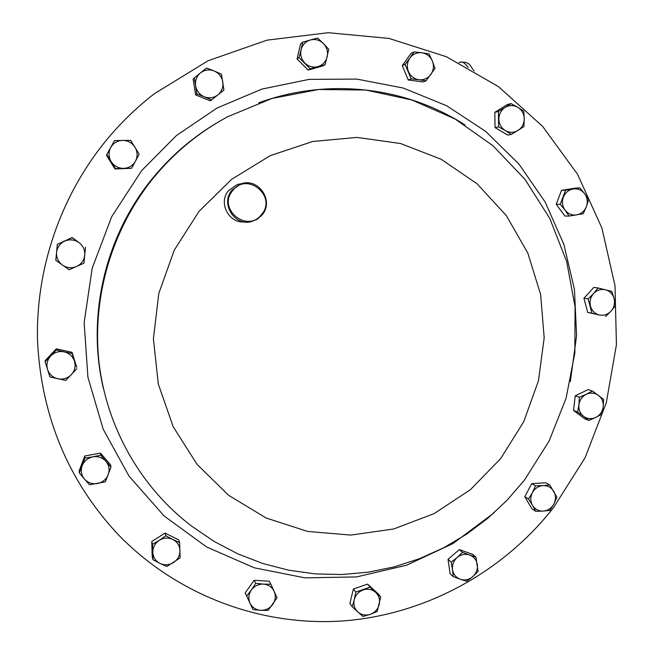 <?xml version="1.0" encoding="UTF-8"?>
<svg xmlns="http://www.w3.org/2000/svg" width="654" height="654" viewBox="0 0 654 654"><rect width="100%" height="100%" fill="white"/><g stroke="black" fill="none" stroke-linecap="round" stroke-linejoin="round"><path stroke-width="0.98" d="M261.592 214.455C277.345 196.453 247.228 171.307 232.734 190.559C216.907 208.74 247.294 233.699 261.592 214.455M232.031 190.069L240.983 183.888C258.428 177.226 274.492 201.048 262.082 214.953L257.226 219.237L251.226 221.673C234.246 226.284 220.218 203.345 232.031 190.069M244.408 221.919C228.655 223.504 217.986 202.503 228.581 190.559L237.345 184.502L241.915 183.611M105.613 141.117C120.107 123.442 136.334 107.665 154.279 93.784L208.054 60.765L266.987 40.164L328.243 32.7L388.983 38.422L446.51 56.767L498.422 86.606L542.648 126.41L577.547 174.275L601.925 228.115L614.997 285.675L616.428 344.666L606.283 402.799L585.019 457.857L553.447 507.733C502.836 572.193 425.582 614.613 343.268 620.924C261.02 626.704 176.376 595.279 117.254 533.599C68.163 480.518 41.603 416.68 37.572 342.091C35.341 270.11 59.972 197.222 105.613 141.117M152.995 559.734L159.993 563.429C155.554 561.05 153.167 557.355 152.823 552.336C152.848 547.284 154.998 543.286 159.274 540.335L152.505 544.341L152.995 559.734L152.243 556.84L151.761 541.569L165.012 533.067L178.681 539.836L179.654 542.583L172.86 539.46C177.283 541.847 179.662 545.542 179.989 550.554C179.956 555.581 177.814 559.562 173.563 562.514C169.116 565.179 164.595 565.481 159.993 563.429L166.811 566.503L180.112 557.927L179.654 542.583M511.363 134.422L523.936 126.582L524.255 118.815C524.132 123.843 522.064 127.718 518.042 130.432C513.84 132.844 509.613 132.901 505.354 130.587L511.363 134.422L507.7 135.076L495.021 127.595L494.849 112.292L507.373 104.517L511.036 103.61L505.101 107.436C509.319 105.032 513.553 104.992 517.804 107.321L511.036 103.61M131.568 168.299L114.957 168.953L106.455 155.211L114.483 140.569L106.831 154.696L111.164 161.587C108.515 156.96 108.36 152.284 110.698 147.575C113.371 143.046 117.352 140.651 122.641 140.397C127.939 140.512 132.059 142.793 135.002 147.232C137.626 151.859 137.773 156.519 135.443 161.211C132.795 165.724 128.83 168.119 123.549 168.389C118.26 168.299 114.131 166.026 111.164 161.587L115.406 168.56L131.568 168.299L139.188 154.221L130.677 140.357L114.483 140.569M535.757 511.281L543.261 511.076C538.61 511.207 535.037 509.311 532.519 505.387L535.757 511.281L531.988 508.91L524.794 496.713L531.743 483.633L545.869 482.791L549.744 484.949L543.033 485.603C547.684 485.489 551.257 487.402 553.75 491.326C555.965 495.438 555.998 499.672 553.856 504.046L556.938 497.236L549.744 484.949M211.618 99.923L223.921 90.056L221.428 74.139L214.152 70.967C218.935 73.125 221.82 76.804 222.818 81.987C223.447 87.211 221.812 91.511 217.905 94.879C213.768 97.961 209.247 98.599 204.326 96.8L211.618 99.923L210.351 100.888L195.628 94.904L193.11 79.069L194.23 77.908L195.611 85.788C194.966 80.54 196.609 76.224 200.533 72.847L194.23 77.908M453.238 576.624L460.302 579.264C455.961 577.58 453.369 574.384 452.511 569.675L453.238 576.624L450.107 573.705L448.015 559.317L459.312 549.613L472.638 554.306L475.949 557.061L469.58 554.984C473.905 556.693 476.488 559.889 477.33 564.59C477.845 569.348 476.3 573.394 472.695 576.714L478.017 571.522L475.949 557.061M569.054 216.065L583.229 213.752L586.36 206.713C584.447 211.25 581.193 213.981 576.583 214.904C571.923 215.493 568.081 213.915 565.064 210.163L569.054 216.065L564.974 216.049L556.202 204.334L561.557 190.322L575.659 188.066L579.828 187.862L573.157 188.973C577.825 188.401 581.659 189.995 584.66 193.756L579.828 187.862M79.338 472.883L84.472 479.063C81.268 475.057 80.507 470.602 82.175 465.697C84.194 460.906 87.783 457.947 92.933 456.827L84.979 458.062L79.338 472.883L79.208 470.684L84.799 455.985L100.503 453.124L110.575 464.92L110.976 467.062L105.94 461.34C109.12 465.337 109.872 469.785 108.204 474.673C106.193 479.447 102.629 482.399 97.495 483.535C92.296 484.32 87.955 482.832 84.472 479.063L89.557 484.761L105.351 481.826L110.976 467.062M352.228 606.732L357.836 611.94C354.452 608.629 353.258 604.558 354.255 599.718L352.228 606.732L349.882 603.536L353.413 588.976L367.564 584.12L378.143 593.807L380.718 596.914L375.658 592.361C379.026 595.68 380.203 599.743 379.206 604.558C377.881 609.307 374.914 612.569 370.311 614.343L377.162 611.539L380.718 596.914M605.596 316.536L611.016 311.173C607.656 314.615 603.724 315.882 599.203 314.95L587.684 312.399L583.948 298.232L593.84 287.408L598.116 288.005L593.579 293.523C596.955 290.074 600.903 288.823 605.416 289.763C609.847 291.046 612.749 293.989 614.114 298.6L611.801 291.398L598.116 288.005M325.103 64.672L328.774 49.303L323.428 43.54C326.951 47.341 328.202 51.78 327.172 56.849C325.798 61.828 322.708 65.089 317.909 66.626L325.103 64.672L322.904 65.923L308.181 70.06L297.055 58.925L300.701 43.638L302.72 42.191L301.085 49.753C302.467 44.758 305.565 41.496 310.388 39.968L302.72 42.191M45.151 361.736L47.538 369.485C46.148 364.45 47.202 359.953 50.701 355.989C54.47 352.277 58.974 350.904 64.198 351.877L56.269 349.996L45.151 361.736L45.306 360.468L56.326 348.835L72.038 352.302L76.739 367.352L74.499 361.221C75.872 366.232 74.818 370.72 71.335 374.668C67.591 378.372 63.103 379.753 57.879 378.805C52.729 377.505 49.287 374.399 47.538 369.485L49.949 376.941L65.801 380.375L76.853 368.668M57.364 244.31L56.579 252.362C57.274 247.138 60.013 243.37 64.811 241.056C69.749 239.086 74.45 239.568 78.897 242.52L72.242 237.762L57.364 244.31L72.161 237.549L78.897 242.52C83.123 245.757 85.069 250 84.742 255.24C84.047 260.439 81.317 264.2 76.543 266.513C71.621 268.5 66.929 268.034 62.465 265.099C58.222 261.87 56.26 257.627 56.579 252.362L55.803 260.341L69.12 269.759L83.941 263.186L85.502 247.212M252.934 609.553L260.693 610.313C255.755 609.871 252.182 607.468 249.992 603.119C248.119 598.614 248.585 594.241 251.389 589.998L246.722 596.015L252.934 609.553L245.209 592.859L254.136 580.302L269.178 581.202L270.887 584.251L263.488 584.12C268.426 584.586 271.982 586.99 274.149 591.339C276.004 595.835 275.538 600.192 272.751 604.419C269.685 608.457 265.663 610.419 260.693 610.313L268.091 610.403L277.051 597.772L270.887 584.251M588.886 420.424L595.819 417.44C591.51 419.345 587.472 419.001 583.687 416.394L588.886 420.424L584.701 418.781L573.517 410.434L575.25 395.801L588.175 389.571L592.385 390.978L586.311 394.272C590.636 392.367 594.682 392.735 598.451 395.359C602.015 398.253 603.593 402.112 603.176 406.935L603.609 399.422L592.385 390.978M426.073 80.834L435.016 68.376L432.359 61.018C434.15 65.809 433.651 70.297 430.863 74.482C427.798 78.447 423.817 80.197 418.912 79.739L426.073 80.834L423.064 81.93L408.235 79.992L402.275 65.629L411.186 53.236L414.105 51.895L409.911 58.002C412.985 54.029 416.982 52.279 421.895 52.77L414.105 51.895M159.274 540.335C163.737 537.678 168.266 537.384 172.86 539.46L165.871 535.765L159.274 540.335M151.761 541.569L152.505 544.341M165.012 533.067L165.871 535.765M498.871 119.085C498.977 114.041 501.054 110.158 505.101 107.436L498.405 111.45L498.585 126.884L505.354 130.587C501.258 127.963 499.092 124.137 498.871 119.085M524.255 118.815C524.034 113.788 521.892 109.954 517.804 107.321L523.78 111.205L524.255 118.815M494.849 112.292L498.405 111.45M495.021 127.595L498.585 126.884M106.455 155.211L106.831 154.696M114.957 168.953L115.406 168.56M532.397 492.626C534.833 488.391 538.381 486.045 543.033 485.603L535.512 485.799L532.397 492.626L528.506 498.994L532.519 505.387C530.288 501.275 530.247 497.024 532.397 492.626M543.261 511.076C547.905 510.619 551.436 508.272 553.856 504.046L549.957 510.382L543.261 511.076M524.794 496.713L528.506 498.994M531.743 483.633L535.512 485.799M204.326 96.8C199.527 94.65 196.625 90.98 195.611 85.788L196.764 93.874L204.326 96.8M214.152 70.967C209.231 69.136 204.694 69.765 200.533 72.847L206.59 68.032L214.152 70.967M195.628 94.904L196.764 93.874M457.162 557.51C460.988 554.437 465.125 553.595 469.58 554.984L462.517 552.336L457.162 557.51L451.137 562.121L452.511 569.675C451.988 564.893 453.541 560.838 457.162 557.51M460.302 579.264C464.757 580.638 468.893 579.787 472.695 576.714L466.686 581.3L460.302 579.264M448.015 559.317L451.137 562.121M459.312 549.613L462.517 552.336M563.339 197.181C565.252 192.619 568.53 189.881 573.157 188.973L565.612 190.126L560.216 204.252L565.064 210.163C562.301 206.19 561.729 201.865 563.339 197.181M586.36 206.713C587.962 202.045 587.398 197.729 584.66 193.756L588.608 199.674L586.36 206.713M561.557 190.322L565.612 190.126M556.202 204.334L560.216 204.252M92.933 456.827C98.141 456.059 102.482 457.563 105.94 461.34L100.822 455.168L92.933 456.827M84.799 455.985L84.979 458.062M100.503 453.124L100.822 455.168M363.183 589.916C367.9 588.477 372.052 589.295 375.658 592.361L370.058 587.153L355.792 592.05L354.255 599.718C355.588 594.944 358.564 591.682 363.183 589.916M357.836 611.94C361.458 614.997 365.619 615.79 370.311 614.343L362.937 616.469L357.836 611.94M353.413 588.976L355.792 592.05M367.564 584.12L370.058 587.153M590.472 306.137C589.401 301.412 590.431 297.21 593.579 293.523L588.15 298.911L591.911 313.192L599.203 314.95C594.772 313.691 591.862 310.756 590.472 306.137M611.016 311.173C614.147 307.503 615.177 303.309 614.114 298.6L615.52 305.647L611.016 311.173M587.684 312.399L591.911 313.192M583.948 298.232L588.15 298.911M304.87 63.103C301.322 59.293 300.055 54.846 301.085 49.753L299.041 57.609L310.258 68.842L317.909 66.626C313.004 67.812 308.655 66.643 304.87 63.103M323.428 43.54C319.651 39.984 315.31 38.79 310.388 39.968L317.607 38.055L323.428 43.54M297.055 58.925L299.041 57.609M308.181 70.06L310.258 68.842M64.198 351.877C69.34 353.193 72.774 356.316 74.499 361.221L72.12 353.495L64.198 351.877M56.326 348.835L56.269 349.996M72.038 352.302L72.12 353.495M251.389 589.998C254.471 585.951 258.502 583.989 263.488 584.12L255.722 583.343L251.389 589.998M245.209 592.859L246.722 596.015M254.136 580.302L255.722 583.343M578.921 404.801C579.648 399.986 582.117 396.479 586.311 394.272L579.362 397.264L578.921 404.801L577.621 412.012L583.687 416.394C580.098 413.5 578.512 409.641 578.921 404.801M595.819 417.44C599.996 415.225 602.448 411.726 603.176 406.935L601.86 414.121L595.819 417.44M573.517 410.434L577.621 412.012M575.25 395.801L579.362 397.264M408.423 71.515C406.608 66.708 407.107 62.204 409.911 58.002L405.112 64.386L411.129 78.872L418.912 79.739C414.039 78.921 410.548 76.175 408.423 71.515M432.359 61.018C430.25 56.358 426.768 53.603 421.895 52.77L429.057 53.914L432.359 61.018M402.275 65.629L405.112 64.386M408.235 79.992L411.129 78.872M103.471 388.803C86.32 316.863 104.918 236.266 152.447 178.468C171.021 155.791 192.775 137.087 217.725 122.355M494.236 512.695L453.116 543.466L406.6 565.228L356.544 576.918L305.026 577.866L254.259 567.795L206.541 546.932L164.105 515.973L129.051 476.153L103.177 429.179L87.914 377.195L84.145 322.684L92.173 268.303L111.662 216.768L141.648 170.62L176.433 135.533L217.063 108.024L261.878 89.108L309.064 79.379L356.782 79.085L403.207 88.037L446.666 105.752L485.636 131.389L518.818 163.901L545.158 202.029L563.871 244.359L574.441 289.411L576.599 335.649L570.345 381.527M153.249 178.15C174.185 152.627 198.996 132.149 227.682 116.731L271.851 98.492L318.588 89.492L365.954 90.039L411.995 100.029L454.89 118.897L493.01 145.752L524.999 179.4L549.801 218.469L566.658 261.477L575.079 306.84L574.858 352.956L566.086 398.221L549.09 441.09L524.459 480.069L507.152 500.179L487.786 518.303L466.555 534.228L443.714 547.75L419.516 558.688L394.239 566.871L368.194 572.193L341.69 574.547L315.065 573.885L288.651 570.19L262.794 563.495L237.843 553.864L214.111 541.422L191.908 526.323C141.468 488.17 106.888 428.395 99.097 363.158C91.683 297.889 111.621 229.554 153.249 178.15M258.69 102.858C327.687 77.434 405.807 86.737 465.084 125.012M199.012 211.373L231.598 179.343L270.241 155.652L312.816 141.468L357.027 137.414L400.567 143.52L441.237 159.298L477.06 183.79L506.368 215.64L527.86 253.18L540.637 294.562L544.185 337.799L538.438 380.865L523.699 421.773L500.653 458.634L470.349 489.74L434.133 513.594L393.651 528.996L350.789 535.086L307.593 531.424L266.186 518.017L228.687 495.356L197.107 464.438L173.196 426.735L158.325 384.135L153.412 338.87L158.816 293.36L174.299 250.073L199.012 211.373M468.199 67.468C465.108 63.315 462.533 61.509 460.473 62.065L460.261 62.146M240.983 183.888L237.345 184.502M474.232 70.869C469.613 66.209 471.166 61.885 460.473 62.065L458.969 62.629"/></g></svg>
